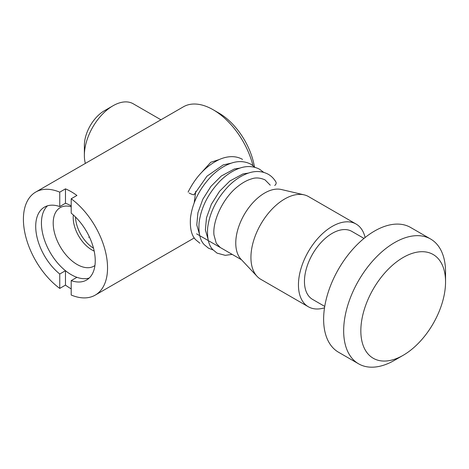 <?xml version="1.0" encoding="UTF-8"?>
<svg xmlns="http://www.w3.org/2000/svg" width="469" height="469" viewBox="0 0 469 469"><rect width="100%" height="100%" fill="white"/><g stroke="black" fill="none" stroke-linecap="round" stroke-linejoin="round"><path stroke-width="0.7" d="M403.193 257.469A59.903 34.583 120 0 0 360.837 330.833A59.903 34.583 120 0 0 403.193 355.291L394.605 360.251A72.044 41.594 -60 0 1 358.586 363.815A72.044 41.594 -60 0 1 347.541 306.087A72.044 41.594 -60 0 1 394.605 242.596A72.044 41.594 -60 0 1 430.63 239.032A72.044 41.594 -60 0 1 445.55 272.008L445.55 281.928A59.903 34.583 120 0 0 403.193 257.469M430.63 239.032L410.592 227.465A72.044 41.594 120 0 0 374.573 231.029A72.044 41.594 120 0 0 327.509 294.52A72.044 41.594 120 0 0 338.548 352.248L358.586 363.815M363.997 238.416L351.844 231.399A39.261 22.664 120 0 0 332.216 233.345A39.261 22.664 120 0 0 306.568 267.94A39.261 22.664 120 0 0 312.583 299.404L324.736 306.421M257.076 276.352L241.025 259.257A40.879 23.602 -60 0 1 239.02 225.835A40.879 23.602 -60 0 1 264.668 193.029A40.879 23.602 -60 0 1 281.294 189.499L304.129 194.858A47.762 27.577 120 0 0 284.706 198.973A47.762 27.577 120 0 0 254.731 237.302A47.762 27.577 120 0 0 257.076 276.352A47.762 27.577 120 0 0 260.823 279.336L308.332 306.761A47.762 27.577 120 0 0 324.519 307.816M365.099 237.525A47.762 27.577 120 0 0 356.094 224.041A47.762 27.577 120 0 0 332.216 226.404A47.762 27.577 120 0 0 301.016 268.491A47.762 27.577 120 0 0 308.332 306.761M84.367 155.356L84.367 145.437A28.333 16.356 -60 0 1 104.399 110.737L112.982 105.783A40.475 23.368 120 0 0 84.367 155.356A40.475 23.368 120 0 0 85.358 163.411M160.931 119.777L133.219 103.778A40.475 23.368 120 0 0 112.982 105.783L104.399 110.737M356.094 224.041L308.584 196.611A47.762 27.577 120 0 0 304.129 194.858M394.605 360.245A72.044 41.594 -60 0 1 394.605 360.251L403.193 355.291A59.903 34.583 120 0 0 445.55 281.928M219.099 159.607L210.792 162.251L201.57 172.481M195.761 191.329L194.201 202.854M89.186 278.053A42.093 24.306 60 0 1 76.922 277.32A42.093 24.306 -120 0 1 71.2 274.652A42.093 24.306 -120 0 1 65.472 270.707L65.472 285.111A59.499 34.354 -120 0 0 71.2 288.863M71.2 206.765A33.774 19.499 -120 0 0 60.196 207.638A33.774 19.499 -120 0 0 55.02 234.705A33.774 19.499 -120 0 0 77.086 264.463A33.774 19.499 -120 0 0 93.97 266.134A33.774 19.499 -120 0 0 94.931 265.513M254.421 166.759A51.402 29.676 60 0 0 218.876 113.052L213.155 109.746A59.499 34.354 -120 0 0 183.408 106.803L35.726 192.061A59.499 34.354 60 0 1 59.751 192.155L65.472 188.855A59.499 34.354 -120 0 1 71.2 191.704A59.499 34.354 -120 0 1 76.922 195.462L71.2 198.768A59.499 34.354 60 0 1 105.349 251.126A59.499 34.354 60 0 1 95.225 295.118A59.499 34.354 60 0 1 71.2 295.024L71.2 280.62A42.093 24.306 -120 0 0 86.525 280.046A42.093 24.306 -120 0 0 93.947 250.006A42.093 24.306 -120 0 0 71.2 213.166L71.2 198.768M65.472 285.111L59.751 288.412A59.499 34.354 60 0 1 25.602 236.054A59.499 34.354 60 0 1 35.726 192.061M71.2 205.914A42.093 24.306 -120 0 0 65.472 203.253L59.751 206.559A42.093 24.306 -120 0 0 44.426 207.134A42.093 24.306 -120 0 0 37.004 237.173A42.093 24.306 -120 0 0 59.751 274.013L59.751 288.412M59.751 206.559L59.751 192.155M252.955 165.569A59.499 34.354 -120 0 0 213.155 109.746L218.876 113.052M65.472 203.253L65.472 188.855M71.2 280.62L76.922 277.32M47.486 205.821A42.093 24.306 60 0 0 65.472 270.707L59.751 274.013M73.352 214.995A26.311 15.19 -120 0 0 73.205 217.645A26.311 15.19 -120 0 0 94.181 251.062M89.38 236.915L88.659 237.326M189.159 193.023A3.236 0.498 23.7 0 0 192.22 194.412A3.236 0.498 23.7 0 0 194.019 194.717L206.97 176.203L223.209 164.9L231.369 163.136M232.184 254.386L225.272 255.341L217.041 253.125L212.844 249.643C208.711 245.445 206.981 238.182 207.65 227.84C209.602 212.715 216.496 198.874 228.333 186.316C234.652 179.955 241.295 175.564 248.253 173.143C253.09 171.419 260.664 170.177 268.286 174.28C271.422 176.109 273.955 178.666 275.883 181.96A3.236 2.497 151 0 1 274.723 185.472M93.501 248.195A26.311 15.19 60 0 1 75.503 217.018M196.599 233.843L199.747 235.661M200.503 236.095L208.336 240.615M209.086 241.048L241.506 259.767M194.289 237.924L95.225 295.118M270.267 185.185L265.049 179.885C260.072 177.704 255.57 177.376 251.536 178.9C247.269 180.131 242.907 182.482 238.445 185.953C223.461 197.144 212.457 220.453 213.958 234.905L216.256 243.282L220.283 247.515M248.541 173.049L242.954 173.94L229.857 180.993L219.527 191.34L211.384 204.232L206.489 217.786L205.375 229.951L207.937 238.785M239.952 168.09L234.365 168.987L221.274 176.033L210.939 186.386L202.801 199.272L197.9 212.832L196.787 224.991L199.354 233.826M263.678 172.34L259.703 169.321C252.076 165.217 244.501 166.46 239.671 168.183C232.706 170.61 226.07 175.001 219.744 181.362C207.908 193.914 201.013 207.755 199.067 222.886C198.399 233.222 200.128 240.491 204.255 244.683L208.459 248.165L213.137 249.971M255.089 167.386L251.114 164.367C243.493 160.263 235.913 161.506 231.082 163.23C224.123 165.651 217.481 170.042 211.156 176.403C199.325 188.96 192.431 202.801 190.478 217.927C189.81 228.268 191.54 235.532 195.673 239.729L199.87 243.206M188.092 192.108C195.802 176.678 206.19 165.821 219.263 159.53C223.461 157.672 227.571 156.71 231.592 156.658C235.602 156.617 239.249 157.537 242.532 159.407"/></g></svg>
